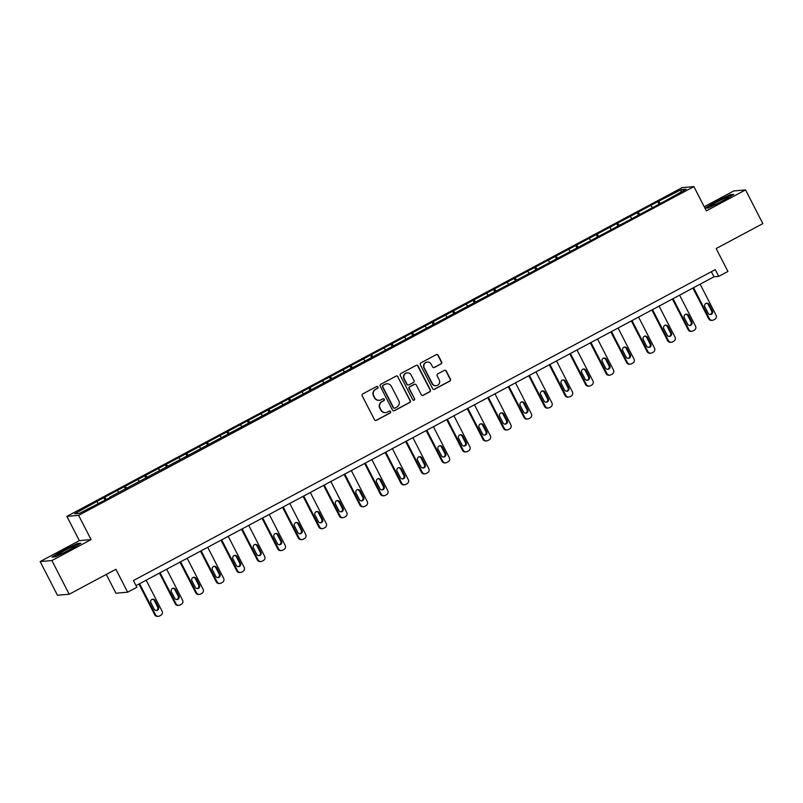 <?xml version="1.0" encoding="UTF-8"?>
<svg xmlns="http://www.w3.org/2000/svg" width="803" height="803" viewBox="0 0 803 803"><rect width="100%" height="100%" fill="white"/><g stroke="black" fill="none" stroke-linecap="round" stroke-linejoin="round"><path stroke-width="1.2" d="M377.932 386.986A1.044 1.024 85 0 0 376.547 386.534L362.836 393.871A1.496 1.455 85 0 0 362.223 395.879L374.459 419.688A1.496 1.455 85 0 0 376.426 420.32L390.148 412.993A1.044 1.024 85 0 0 389.575 411.026A1.044 1.024 85 0 0 389.194 411.136L387.417 412.09A4.778 4.667 85 0 1 381.114 410.062L380.09 408.075A4.778 4.667 85 0 1 382.047 401.641L383.824 400.687A1.044 1.024 85 0 0 383.262 398.72A1.044 1.024 85 0 0 382.87 398.84L381.094 399.784A4.778 4.667 85 0 1 374.79 397.766L373.776 395.779A4.778 4.667 85 0 1 375.724 389.335L377.5 388.391A1.044 1.024 85 0 0 377.932 386.986M379.177 400.326A4.778 4.667 85 0 1 374.469 397.786L373.455 395.809A4.778 4.667 85 0 1 375.413 389.365L377.189 388.421A1.044 1.024 85 0 0 376.778 386.454M375.714 420.491A1.496 1.455 85 0 0 376.115 420.35L389.826 413.013A1.044 1.024 85 0 0 389.425 411.046M385.5 412.622A4.778 4.667 85 0 1 380.793 410.092L379.779 408.105A4.778 4.667 85 0 1 381.736 401.671L383.503 400.717A1.044 1.024 85 0 0 383.101 398.75M441.018 363.98A1.496 1.455 85 0 0 441.63 361.962L438.197 355.287A1.496 1.455 85 0 0 436.23 354.655L420.993 362.795A1.496 1.455 85 0 0 420.381 364.803L432.616 388.612A1.496 1.455 85 0 0 434.584 389.244L449.821 381.104A1.496 1.455 85 0 0 450.433 379.086L446.287 371.026A1.496 1.455 85 0 0 444.31 370.394L437.796 373.877A1.496 1.455 85 0 0 437.183 375.884L439.241 379.889A3.995 3.905 85 0 1 436.129 385.711A3.995 3.905 85 0 1 432.335 383.573L424.275 367.904A3.995 3.905 85 0 1 427.387 362.083A3.995 3.905 85 0 1 431.181 364.211L432.526 366.83A1.496 1.455 85 0 0 434.503 367.463L440.696 364A1.496 1.455 85 0 0 441.309 361.992L437.876 355.317A1.496 1.455 85 0 0 436.621 354.514M51.894 560.554L91.09 539.606L79.346 540.63L40.15 561.568L51.894 560.554L69.209 594.24L115.893 569.287L127.667 592.192L136.871 587.274L133.408 580.539L715.262 269.637L718.725 276.383L727.93 271.464L716.156 248.559L762.85 223.605L745.535 189.92L733.791 190.943L704.221 206.742M91.09 539.606L78.624 515.355L693.882 186.607L706.349 210.868L745.535 189.92M398.047 376.737A1.496 1.455 85 0 0 396.08 376.105L380.843 384.246A1.496 1.455 85 0 0 380.231 386.253L392.466 410.062A1.496 1.455 85 0 0 394.434 410.694L409.671 402.554A1.496 1.455 85 0 0 410.283 400.546L397.726 376.768A1.496 1.455 85 0 0 396.471 375.965M400.918 373.515L416.155 365.375A1.496 1.455 85 0 1 418.122 366.007L430.358 389.816A1.496 1.455 85 0 1 429.746 391.834L423.231 395.317A1.496 1.455 85 0 1 421.254 394.685L416.295 385.028A1.496 1.455 85 0 0 414.328 384.396L410.002 386.705A1.496 1.455 85 0 0 409.389 388.712L414.549 398.77A1.044 1.024 85 0 1 413.736 400.296A1.044 1.024 85 0 1 412.742 399.733L400.306 375.533A1.496 1.455 85 0 1 400.918 373.515M69.209 594.24L57.465 595.254L40.15 561.568M78.624 515.355L66.88 516.379L682.138 187.631L693.882 186.607M659.032 204.203L657.737 201.694L103.768 497.689L74.679 513.759L79.507 513.338L109.881 497.629M657.737 201.694L681.255 189.649L686.083 189.227L664.884 201.081L109.75 497.177M652.177 207.345L651.002 205.809M639.83 214.461L638.385 212.554M631.66 218.306L630.485 216.78M619.314 225.422L617.858 223.525M611.143 229.267L609.969 227.741M598.797 236.383L597.342 234.486M590.627 240.238L589.452 238.702M578.28 247.344L576.825 245.447M570.11 251.198L568.936 249.663M557.764 258.315L556.308 256.408M549.593 262.159L548.419 260.624M537.247 269.276L535.792 267.369M529.077 273.12L527.902 271.585M516.73 280.237L515.275 278.34M508.56 284.081L507.386 282.556M496.214 291.198L494.758 289.301M488.043 295.052L486.869 293.517M475.697 302.159L474.242 300.262M467.527 306.013L466.352 304.478M455.181 313.13L453.725 311.223M447.01 316.974L445.836 315.438M434.664 324.091L433.208 322.184M426.493 327.935L425.319 326.399M414.147 335.052L412.692 333.155M405.967 338.896L404.802 337.37M393.631 346.013L392.175 344.116M385.45 349.867L384.286 348.331M373.114 356.974L371.659 355.077M364.933 360.828L363.759 359.292M352.587 367.945L351.142 366.038M344.417 371.789L343.242 370.253M332.071 378.906L330.615 376.998M323.9 382.75L322.726 381.214M311.554 389.867L310.099 387.969M303.383 393.711L302.209 392.185M291.037 400.827L289.582 398.93M282.867 404.682L281.692 403.146M270.521 411.788L269.065 409.891M262.35 415.643L261.176 414.107M250.004 422.749L248.549 420.852M241.833 426.604L240.659 425.068M229.487 433.72L228.032 431.813M221.317 437.565L220.142 436.029M208.971 444.681L207.515 442.774M200.8 448.526L199.626 447M188.454 455.642L186.999 453.745M180.284 459.487L179.109 457.961M167.937 466.603L166.482 464.706M159.767 470.458L158.593 468.922M147.421 477.564L145.965 475.667M139.25 481.419L138.076 479.883M126.904 488.535L125.449 486.628M118.724 492.38L117.559 490.844M106.387 499.496L104.932 497.589M98.207 503.34L97.043 501.815M106.267 574.436L115.923 593.216L127.667 592.192M79.346 540.63L66.88 516.379M136.018 585.608L713.967 276.794L718.725 276.383M680.904 191.997L681.255 189.649M660.357 203.5L658.902 201.593M711.358 271.725L713.967 276.794M105.063 500.199L103.768 497.689M125.579 489.238L124.284 486.728M146.096 478.277L144.801 475.767M166.612 467.316L165.318 464.807M187.129 456.355L185.844 453.846M207.646 445.384L206.361 442.875M228.162 434.423L226.878 431.914M248.679 423.462L247.394 420.953M269.196 412.501L267.911 409.992M289.712 401.54L288.428 399.031M310.229 390.569L308.944 388.07M330.746 379.608L329.461 377.099M351.272 368.647L349.978 366.138M371.789 357.686L370.494 355.177M392.306 346.725L391.011 344.216M412.822 335.754L411.527 333.255M433.339 324.793L432.044 322.284M453.856 313.832L452.561 311.323M474.372 302.872L473.087 300.362M494.889 291.911L493.604 289.401M515.406 280.94L514.121 278.44M535.922 269.979L534.637 267.469M556.439 259.018L555.154 256.508M576.955 248.057L575.671 245.547M597.472 237.096L596.187 234.586M617.989 226.135L616.704 223.625M638.515 215.164L637.221 212.654M69.941 549.864L80.872 543.23L77.329 543.541L62.875 550.477L51.944 557.101L55.487 556.8L69.941 549.864M704.994 208.248L708.356 207.957L722.82 201.021L733.741 194.386L730.208 194.697L715.744 201.633L704.964 208.178M393.731 410.865A1.496 1.455 85 0 0 394.122 410.724L409.349 402.584A1.496 1.455 85 0 0 409.962 400.567L397.726 376.768M383.212 385.34A1.044 1.024 85 0 0 382.79 386.745L393.53 407.643A1.044 1.024 85 0 0 394.905 408.085L396.782 407.081A4.778 4.667 85 0 0 398.73 400.647L391.392 386.363A4.778 4.667 85 0 0 385.089 384.336L382.901 385.37A1.044 1.024 85 0 0 382.469 386.775L382.79 386.745M394.363 408.205A1.044 1.024 85 0 1 393.209 407.673L382.469 386.775M386.695 383.834A4.778 4.667 85 0 0 384.767 384.366L385.089 384.336M382.901 385.37L384.767 384.366M422.519 395.477A1.496 1.455 85 0 0 422.91 395.337L429.424 391.854A1.496 1.455 85 0 0 430.037 389.846L417.801 366.038A1.496 1.455 85 0 0 416.546 365.235M414.719 384.256A1.496 1.455 85 0 0 414.007 384.416L409.681 386.735A1.496 1.455 85 0 0 409.068 388.742L414.549 398.77M413.575 400.296A1.044 1.024 85 0 0 414.238 398.8M411.146 375.011A3.995 3.905 85 0 0 407.352 372.873A3.995 3.905 85 0 0 404.24 378.695L407.081 384.215A1.496 1.455 85 0 0 409.048 384.848L413.374 382.539A1.496 1.455 85 0 0 413.987 380.532L411.146 375.011M407.191 372.893A3.995 3.905 85 0 0 403.919 378.725L404.24 378.695M408.336 385.018A1.496 1.455 85 0 1 406.76 384.246L403.919 378.725M433.791 367.633A1.496 1.455 85 0 0 434.182 367.483L440.696 364M427.226 362.103A3.995 3.905 85 0 0 423.964 367.935L424.275 367.904M435.969 385.721A3.995 3.905 85 0 1 432.014 383.603L423.964 367.935M433.881 389.415A1.496 1.455 85 0 0 434.272 389.274L449.499 381.134A1.496 1.455 85 0 0 450.112 379.116L445.966 371.046A1.496 1.455 85 0 0 444.711 370.253M138.929 584.042L154.718 614.767A3.041 2.971 -95 0 0 157.609 616.393L158.402 616.323A3.041 2.971 85 0 0 159.526 615.981L160.841 615.279A3.041 2.971 85 0 0 162.086 611.183L146.156 580.188M158.402 616.323A3.041 2.971 85 0 1 155.511 614.696L139.581 583.701M156.113 610.511A2.429 2.379 85 0 0 157.619 607.038L154.296 600.564A2.429 2.379 85 0 0 152.379 599.269M158.412 606.968L155.089 600.493A2.429 2.379 85 0 0 152.771 599.199A2.429 2.379 85 0 0 150.874 602.742L154.206 609.216A2.429 2.379 85 0 0 156.515 610.511A2.429 2.379 85 0 0 158.412 606.968L157.619 607.038M74.98 546.391A9.877 0.803 -27.2 0 0 75.301 546.07A9.877 0.803 -27.2 0 0 68.235 548.7A9.877 0.803 -27.2 0 0 58.107 554.482A9.877 0.803 -27.2 0 0 57.896 555.014A9.877 0.803 -27.2 0 0 66.087 551.571A9.877 0.803 -27.2 0 0 74.98 546.391M68.295 550.426A7.478 0.602 -27.2 0 0 65.515 551.852M52.737 557.031L63.116 550.738L77.128 544.012L79.989 543.772M717.36 201.774A9.877 0.803 -27.2 0 0 710.775 206.16A9.877 0.803 -27.2 0 0 721.485 201.412A9.877 0.803 -27.2 0 0 728.17 197.227A9.877 0.803 -27.2 0 0 717.36 201.774M721.174 201.583A7.478 0.602 -27.2 0 0 718.484 202.958A7.478 0.602 -27.2 0 0 718.394 203.008M705.606 208.188L715.995 201.894L730.007 195.169L732.858 194.928M159.446 573.081L175.235 603.806A3.041 2.971 -95 0 0 178.125 605.422L178.918 605.362A3.041 2.971 85 0 0 180.043 605.02L181.358 604.318A3.041 2.971 85 0 0 182.602 600.222L166.673 569.217M178.918 605.362A3.041 2.971 85 0 1 176.028 603.736L160.098 572.74M176.63 599.55A2.429 2.379 85 0 0 178.136 596.067L174.813 589.603A2.429 2.379 85 0 0 172.896 588.308M178.928 596.007L175.606 589.532A2.429 2.379 85 0 0 173.287 588.238A2.429 2.379 85 0 0 171.39 591.781L174.723 598.255A2.429 2.379 85 0 0 177.031 599.55A2.429 2.379 85 0 0 178.928 596.007L178.136 596.067M179.962 562.12L195.751 592.835A3.041 2.971 -95 0 0 198.642 594.461L199.435 594.391A3.041 2.971 85 0 0 200.559 594.059L201.874 593.357A3.041 2.971 85 0 0 203.119 589.261L187.189 558.256M199.435 594.391A3.041 2.971 85 0 1 196.544 592.775L180.615 561.769M197.147 588.589A2.429 2.379 85 0 0 198.652 585.106L195.33 578.642A2.429 2.379 85 0 0 193.413 577.347M199.445 585.036L196.123 578.572A2.429 2.379 85 0 0 193.804 577.277A2.429 2.379 85 0 0 191.917 580.82L195.239 587.284A2.429 2.379 85 0 0 197.548 588.589A2.429 2.379 85 0 0 199.445 585.036L198.652 585.106M200.479 551.159L216.268 581.874A3.041 2.971 -95 0 0 219.159 583.5L219.952 583.43A3.041 2.971 85 0 0 221.076 583.098L222.391 582.396A3.041 2.971 85 0 0 223.636 578.29L207.706 547.295M219.952 583.43A3.041 2.971 85 0 1 217.061 581.804L201.131 550.808M217.663 577.628A2.429 2.379 85 0 0 219.169 574.145L215.846 567.681A2.429 2.379 85 0 0 213.929 566.376M219.962 574.075L216.639 567.611A2.429 2.379 85 0 0 214.321 566.306A2.429 2.379 85 0 0 212.434 569.859L215.756 576.323A2.429 2.379 85 0 0 218.065 577.628A2.429 2.379 85 0 0 219.962 574.075L219.169 574.145M220.996 540.198L236.785 570.913A3.041 2.971 -95 0 0 239.675 572.539L240.468 572.469A3.041 2.971 85 0 0 241.593 572.137L242.907 571.435A3.041 2.971 85 0 0 244.152 567.33L228.223 536.334M240.468 572.469A3.041 2.971 85 0 1 237.578 570.843L221.648 539.847M238.19 566.657A2.429 2.379 85 0 0 239.685 563.184L236.363 556.71A2.429 2.379 85 0 0 234.446 555.415M240.478 563.114L237.156 556.65A2.429 2.379 85 0 0 234.837 555.345A2.429 2.379 85 0 0 232.95 558.898L236.273 565.362A2.429 2.379 85 0 0 238.581 566.657A2.429 2.379 85 0 0 240.478 563.114L239.685 563.184M241.512 529.227L257.301 559.952A3.041 2.971 -95 0 0 260.192 561.578L260.995 561.508A3.041 2.971 85 0 0 262.109 561.167L263.424 560.464A3.041 2.971 85 0 0 264.669 556.369L248.739 525.373M260.995 561.508A3.041 2.971 85 0 1 258.094 559.882L242.165 528.886M258.707 555.696A2.429 2.379 85 0 0 260.202 552.223L256.88 545.749A2.429 2.379 85 0 0 254.963 544.454M260.995 552.153L257.673 545.679A2.429 2.379 85 0 0 255.354 544.384A2.429 2.379 85 0 0 253.467 547.927L256.789 554.401A2.429 2.379 85 0 0 259.098 555.696A2.429 2.379 85 0 0 260.995 552.153L260.202 552.223M262.029 518.266L277.818 548.991A3.041 2.971 -95 0 0 280.719 550.607L281.512 550.547A3.041 2.971 85 0 0 282.626 550.206L283.941 549.503A3.041 2.971 85 0 0 285.195 545.408L269.256 514.412M281.512 550.547A3.041 2.971 85 0 1 278.611 548.921L262.681 517.925M279.223 544.735A2.429 2.379 85 0 0 280.719 541.252L277.396 534.788A2.429 2.379 85 0 0 275.479 533.493M281.512 541.192L278.189 534.718A2.429 2.379 85 0 0 275.881 533.423A2.429 2.379 85 0 0 273.984 536.966L277.306 543.44A2.429 2.379 85 0 0 279.625 544.735A2.429 2.379 85 0 0 281.512 541.192L280.719 541.252M282.556 507.305L298.335 538.03A3.041 2.971 -95 0 0 301.235 539.646L302.028 539.576A3.041 2.971 85 0 0 303.143 539.245L304.467 538.542A3.041 2.971 85 0 0 305.712 534.447L289.773 503.441M302.028 539.576A3.041 2.971 85 0 1 299.128 537.96L283.198 506.954M299.74 533.774A2.429 2.379 85 0 0 301.235 530.291L297.913 523.827A2.429 2.379 85 0 0 295.996 522.532M302.028 530.221L298.706 523.757A2.429 2.379 85 0 0 296.397 522.462A2.429 2.379 85 0 0 294.5 526.005L297.823 532.469A2.429 2.379 85 0 0 300.141 533.774A2.429 2.379 85 0 0 302.028 530.221L301.235 530.291M303.072 496.344L318.851 527.059A3.041 2.971 -95 0 0 321.752 528.685L322.545 528.615A3.041 2.971 85 0 0 323.669 528.284L324.984 527.581A3.041 2.971 85 0 0 326.229 523.476L310.299 492.48M322.545 528.615A3.041 2.971 85 0 1 319.654 526.989L303.715 495.993M320.256 522.813A2.429 2.379 85 0 0 321.752 519.33L318.43 512.866A2.429 2.379 85 0 0 316.512 511.561M322.545 519.26L319.223 512.796A2.429 2.379 85 0 0 316.914 511.501A2.429 2.379 85 0 0 315.017 515.044L318.339 521.508A2.429 2.379 85 0 0 320.658 522.813A2.429 2.379 85 0 0 322.545 519.26L321.752 519.33M323.589 485.383L339.378 516.098A3.041 2.971 -95 0 0 342.269 517.724L343.062 517.654A3.041 2.971 85 0 0 344.186 517.323L345.501 516.62A3.041 2.971 85 0 0 346.745 512.515L330.816 481.519M343.062 517.654A3.041 2.971 85 0 1 340.171 516.028L324.231 485.032M340.773 511.842A2.429 2.379 85 0 0 342.269 508.369L338.946 501.905A2.429 2.379 85 0 0 337.039 500.6M343.062 508.299L339.739 501.835A2.429 2.379 85 0 0 337.431 500.53A2.429 2.379 85 0 0 335.534 504.083L338.856 510.547A2.429 2.379 85 0 0 341.175 511.842A2.429 2.379 85 0 0 343.062 508.299L342.269 508.369M344.106 474.412L359.895 505.137A3.041 2.971 -95 0 0 362.785 506.763L363.578 506.693A3.041 2.971 85 0 0 364.703 506.362L366.017 505.659A3.041 2.971 85 0 0 367.262 501.554L351.333 470.558M363.578 506.693A3.041 2.971 85 0 1 360.688 505.067L344.758 474.071M361.29 500.881A2.429 2.379 85 0 0 362.785 497.408L359.463 490.934A2.429 2.379 85 0 0 357.556 489.639M363.588 497.338L360.256 490.864A2.429 2.379 85 0 0 357.947 489.569A2.429 2.379 85 0 0 356.05 493.122L359.373 499.586A2.429 2.379 85 0 0 361.691 500.881A2.429 2.379 85 0 0 363.588 497.338L362.785 497.408M364.622 463.451L380.411 494.176A3.041 2.971 -95 0 0 383.302 495.792L384.095 495.732A3.041 2.971 85 0 0 385.219 495.391L386.534 494.688A3.041 2.971 85 0 0 387.779 490.593L371.849 459.597M384.095 495.732A3.041 2.971 85 0 1 381.204 494.106L365.275 463.11M381.806 489.92A2.429 2.379 85 0 0 383.312 486.437L379.98 479.973A2.429 2.379 85 0 0 378.072 478.678M384.105 486.377L380.773 479.903A2.429 2.379 85 0 0 378.464 478.608A2.429 2.379 85 0 0 376.567 482.151L379.889 488.625A2.429 2.379 85 0 0 382.208 489.92A2.429 2.379 85 0 0 384.105 486.377L383.312 486.437M385.139 452.49L400.928 483.215A3.041 2.971 -95 0 0 403.819 484.831L404.612 484.761A3.041 2.971 85 0 0 405.736 484.43L407.051 483.727A3.041 2.971 85 0 0 408.295 479.632L392.366 448.626M404.612 484.761A3.041 2.971 85 0 1 401.721 483.145L385.791 452.139M402.323 478.959A2.429 2.379 85 0 0 403.829 475.476L400.496 469.012A2.429 2.379 85 0 0 398.589 467.717M404.622 475.406L401.299 468.942A2.429 2.379 85 0 0 398.981 467.647A2.429 2.379 85 0 0 397.084 471.19L400.406 477.655A2.429 2.379 85 0 0 402.725 478.959A2.429 2.379 85 0 0 404.622 475.406L403.829 475.476M405.656 441.53L421.445 472.244A3.041 2.971 -95 0 0 424.335 473.87L425.128 473.8A3.041 2.971 85 0 0 426.252 473.469L427.567 472.766A3.041 2.971 85 0 0 428.812 468.661L412.883 437.665M425.128 473.8A3.041 2.971 85 0 1 422.237 472.184L406.308 441.178M422.84 467.998A2.429 2.379 85 0 0 424.345 464.515L421.023 458.051A2.429 2.379 85 0 0 419.106 456.746M425.138 464.445L421.816 457.981A2.429 2.379 85 0 0 419.497 456.686A2.429 2.379 85 0 0 417.6 460.229L420.923 466.694A2.429 2.379 85 0 0 423.241 467.998A2.429 2.379 85 0 0 425.138 464.445L424.345 464.515M426.172 430.569L441.961 461.283A3.041 2.971 -95 0 0 444.852 462.909L445.645 462.839A3.041 2.971 85 0 0 446.769 462.508L448.084 461.805A3.041 2.971 85 0 0 449.329 457.7L433.399 426.704M445.645 462.839A3.041 2.971 85 0 1 442.754 461.213L426.825 430.217M443.356 457.027A2.429 2.379 85 0 0 444.862 453.554L441.54 447.09A2.429 2.379 85 0 0 439.622 445.785M445.655 453.484L442.333 447.02A2.429 2.379 85 0 0 440.014 445.715A2.429 2.379 85 0 0 438.117 449.268L441.449 455.733A2.429 2.379 85 0 0 443.758 457.027A2.429 2.379 85 0 0 445.655 453.484L444.862 453.554M446.689 419.598L462.478 450.322A3.041 2.971 -95 0 0 465.369 451.948L466.162 451.878A3.041 2.971 85 0 0 467.286 451.547L468.601 450.844A3.041 2.971 85 0 0 469.845 446.739L453.916 415.743M466.162 451.878A3.041 2.971 85 0 1 463.271 450.252L447.341 419.256M463.873 446.066A2.429 2.379 85 0 0 465.379 442.594L462.056 436.119A2.429 2.379 85 0 0 460.139 434.824M466.172 442.523L462.849 436.059A2.429 2.379 85 0 0 460.531 434.754A2.429 2.379 85 0 0 458.633 438.308L461.966 444.772A2.429 2.379 85 0 0 464.275 446.066A2.429 2.379 85 0 0 466.172 442.523L465.379 442.594M467.205 408.637L482.994 439.361A3.041 2.971 -95 0 0 485.885 440.977L486.678 440.917A3.041 2.971 85 0 0 487.802 440.576L489.117 439.873A3.041 2.971 85 0 0 490.362 435.778L474.432 404.782M486.678 440.917A3.041 2.971 85 0 1 483.787 439.291L467.858 408.295M484.39 435.106A2.429 2.379 85 0 0 485.895 431.623L482.573 425.158A2.429 2.379 85 0 0 480.656 423.864M486.688 431.562L483.366 425.088A2.429 2.379 85 0 0 481.047 423.793A2.429 2.379 85 0 0 479.16 427.337L482.483 433.811A2.429 2.379 85 0 0 484.791 435.106A2.429 2.379 85 0 0 486.688 431.562L485.895 431.623M487.722 397.676L503.511 428.4A3.041 2.971 -95 0 0 506.402 430.017L507.195 429.946A3.041 2.971 85 0 0 508.319 429.615L509.634 428.912A3.041 2.971 85 0 0 510.879 424.817L494.949 393.811M507.195 429.946A3.041 2.971 85 0 1 504.304 428.33L488.375 397.324M504.906 424.145A2.429 2.379 85 0 0 506.412 420.662L503.09 414.197A2.429 2.379 85 0 0 501.172 412.903M507.205 420.591L503.882 414.127A2.429 2.379 85 0 0 501.564 412.832A2.429 2.379 85 0 0 499.677 416.376L502.999 422.84A2.429 2.379 85 0 0 505.308 424.145A2.429 2.379 85 0 0 507.205 420.591L506.412 420.662M508.239 386.715L524.028 417.43A3.041 2.971 -95 0 0 526.919 419.056L527.712 418.985A3.041 2.971 85 0 0 528.836 418.654L530.151 417.951A3.041 2.971 85 0 0 531.395 413.846L515.466 382.85M527.712 418.985A3.041 2.971 85 0 1 524.821 417.369L508.891 386.363M525.433 413.184A2.429 2.379 85 0 0 526.929 409.701L523.606 403.236A2.429 2.379 85 0 0 521.689 401.932M527.722 409.63L524.399 403.166A2.429 2.379 85 0 0 522.08 401.871A2.429 2.379 85 0 0 520.193 405.415L523.516 411.879A2.429 2.379 85 0 0 525.824 413.184A2.429 2.379 85 0 0 527.722 409.63L526.929 409.701M528.755 375.754L544.544 406.469A3.041 2.971 -95 0 0 547.435 408.095L548.238 408.024A3.041 2.971 85 0 0 549.352 407.693L550.667 406.991A3.041 2.971 85 0 0 551.912 402.885L535.982 371.889M548.238 408.024A3.041 2.971 85 0 1 545.337 406.398L529.408 375.402M545.95 402.213A2.429 2.379 85 0 0 547.445 398.74L544.123 392.276A2.429 2.379 85 0 0 542.206 390.971M548.238 398.669L544.916 392.205A2.429 2.379 85 0 0 542.597 390.9A2.429 2.379 85 0 0 540.71 394.454L544.032 400.918A2.429 2.379 85 0 0 546.341 402.213A2.429 2.379 85 0 0 548.238 398.669L547.445 398.74M549.272 364.793L565.061 395.508A3.041 2.971 -95 0 0 567.962 397.134L568.755 397.063A3.041 2.971 85 0 0 569.869 396.732L571.184 396.03A3.041 2.971 85 0 0 572.439 391.924L556.499 360.928M568.755 397.063A3.041 2.971 85 0 1 565.854 395.437L549.925 364.442M566.466 391.252A2.429 2.379 85 0 0 567.962 387.779L564.639 381.305A2.429 2.379 85 0 0 562.722 380.01M568.755 387.708L565.432 381.244A2.429 2.379 85 0 0 563.124 379.939A2.429 2.379 85 0 0 561.227 383.493L564.549 389.957A2.429 2.379 85 0 0 566.868 391.252A2.429 2.379 85 0 0 568.755 387.708L567.962 387.779M569.799 353.822L585.578 384.547A3.041 2.971 -95 0 0 588.479 386.173L589.272 386.102A3.041 2.971 85 0 0 590.386 385.761L591.711 385.059A3.041 2.971 85 0 0 592.955 380.963L577.016 349.967M589.272 386.102A3.041 2.971 85 0 1 586.371 384.476L570.441 353.481M586.983 380.291A2.429 2.379 85 0 0 588.479 376.818L585.156 370.344A2.429 2.379 85 0 0 583.239 369.049M589.272 376.748L585.949 370.273A2.429 2.379 85 0 0 583.64 368.978A2.429 2.379 85 0 0 581.743 372.522L585.066 378.996A2.429 2.379 85 0 0 587.384 380.291A2.429 2.379 85 0 0 589.272 376.748L588.479 376.818M590.315 342.861L606.094 373.586A3.041 2.971 -95 0 0 608.995 375.202L609.788 375.131A3.041 2.971 85 0 0 610.912 374.8L612.227 374.098A3.041 2.971 85 0 0 613.472 370.002L597.542 338.996M609.788 375.131A3.041 2.971 85 0 1 606.897 373.515L590.958 342.52M607.5 369.33A2.429 2.379 85 0 0 608.995 365.847L605.673 359.383A2.429 2.379 85 0 0 603.756 358.088M609.788 365.777L606.466 359.312A2.429 2.379 85 0 0 604.157 358.018A2.429 2.379 85 0 0 602.26 361.561L605.582 368.035A2.429 2.379 85 0 0 607.901 369.33A2.429 2.379 85 0 0 609.788 365.777L608.995 365.847M610.832 331.9L626.621 362.615A3.041 2.971 -95 0 0 629.512 364.241L630.305 364.171A3.041 2.971 85 0 0 631.429 363.839L632.744 363.137A3.041 2.971 85 0 0 633.989 359.041L618.059 328.036M630.305 364.171A3.041 2.971 85 0 1 627.414 362.554L611.474 331.549M628.016 358.369A2.429 2.379 85 0 0 629.512 354.886L626.189 348.422A2.429 2.379 85 0 0 624.282 347.117M630.305 354.816L626.982 348.351A2.429 2.379 85 0 0 624.674 347.057A2.429 2.379 85 0 0 622.777 350.6L626.099 357.064A2.429 2.379 85 0 0 628.418 358.369A2.429 2.379 85 0 0 630.305 354.816L629.512 354.886M631.349 320.939L647.138 351.654A3.041 2.971 -95 0 0 650.029 353.28L650.821 353.21A3.041 2.971 85 0 0 651.946 352.878L653.261 352.176A3.041 2.971 85 0 0 654.505 348.07L638.576 317.075M650.821 353.21A3.041 2.971 85 0 1 647.931 351.584L632.001 320.588M648.533 347.408A2.429 2.379 85 0 0 650.029 343.925L646.706 337.461A2.429 2.379 85 0 0 644.799 336.156M650.831 343.855L647.499 337.39A2.429 2.379 85 0 0 645.19 336.086A2.429 2.379 85 0 0 643.293 339.639L646.616 346.103A2.429 2.379 85 0 0 648.934 347.398A2.429 2.379 85 0 0 650.831 343.855L650.029 343.925M651.865 309.978L667.654 340.693A3.041 2.971 -95 0 0 670.545 342.319L671.338 342.249A3.041 2.971 85 0 0 672.462 341.917L673.777 341.215A3.041 2.971 85 0 0 675.022 337.109L659.092 306.114M671.338 342.249A3.041 2.971 85 0 1 668.447 340.623L652.518 309.627M669.05 336.437A2.429 2.379 85 0 0 670.555 332.964L667.223 326.49A2.429 2.379 85 0 0 665.316 325.195M671.348 332.894L668.016 326.43A2.429 2.379 85 0 0 665.707 325.125A2.429 2.379 85 0 0 663.81 328.678L667.132 335.142A2.429 2.379 85 0 0 669.451 336.437A2.429 2.379 85 0 0 671.348 332.894L670.555 332.964M672.382 299.007L688.171 329.732A3.041 2.971 -95 0 0 691.062 331.358L691.855 331.288A3.041 2.971 85 0 0 692.979 330.946L694.294 330.244A3.041 2.971 85 0 0 695.539 326.148L679.609 295.153M691.855 331.288A3.041 2.971 85 0 1 688.964 329.662L673.034 298.666M689.566 325.476A2.429 2.379 85 0 0 691.072 322.003L687.739 315.529A2.429 2.379 85 0 0 685.832 314.234M691.865 321.933L688.542 315.459A2.429 2.379 85 0 0 686.224 314.164A2.429 2.379 85 0 0 684.327 317.707L687.649 324.181A2.429 2.379 85 0 0 689.968 325.476A2.429 2.379 85 0 0 691.865 321.933L691.072 322.003M692.899 288.046L708.688 318.771A3.041 2.971 -95 0 0 711.578 320.387L712.371 320.327A3.041 2.971 85 0 0 713.496 319.985L714.811 319.283A3.041 2.971 85 0 0 716.055 315.188L700.126 284.182M712.371 320.327A3.041 2.971 85 0 1 709.481 318.701L693.551 287.705M710.083 314.515A2.429 2.379 85 0 0 711.588 311.032L708.266 304.568A2.429 2.379 85 0 0 706.349 303.273M712.381 310.972L709.059 304.498A2.429 2.379 85 0 0 706.74 303.203A2.429 2.379 85 0 0 704.843 306.746L708.166 313.22A2.429 2.379 85 0 0 710.484 314.515A2.429 2.379 85 0 0 712.381 310.972L711.588 311.032M155.511 614.696L154.718 614.767M154.296 600.564L155.089 600.493M176.028 603.736L175.235 603.806M174.813 589.603L175.606 589.532M196.544 592.775L195.751 592.835M195.33 578.642L196.123 578.572M217.061 581.804L216.268 581.874M215.846 567.681L216.639 567.611M237.578 570.843L236.785 570.913M236.363 556.71L237.156 556.65M258.094 559.882L257.301 559.952M256.88 545.749L257.673 545.679M278.611 548.921L277.818 548.991M277.396 534.788L278.189 534.718M299.128 537.96L298.335 538.03M297.913 523.827L298.706 523.757M319.654 526.989L318.851 527.059M318.43 512.866L319.223 512.796M340.171 516.028L339.378 516.098M338.946 501.905L339.739 501.835M360.688 505.067L359.895 505.137M359.463 490.934L360.256 490.864M381.204 494.106L380.411 494.176M379.98 479.973L380.773 479.903M401.721 483.145L400.928 483.215M400.496 469.012L401.299 468.942M422.237 472.184L421.445 472.244M421.023 458.051L421.816 457.981M442.754 461.213L441.961 461.283M441.54 447.09L442.333 447.02M463.271 450.252L462.478 450.322M462.056 436.119L462.849 436.059M483.787 439.291L482.994 439.361M482.573 425.158L483.366 425.088M504.304 428.33L503.511 428.4M503.09 414.197L503.882 414.127M524.821 417.369L524.028 417.43M523.606 403.236L524.399 403.166M545.337 406.398L544.544 406.469M544.123 392.276L544.916 392.205M565.854 395.437L565.061 395.508M564.639 381.305L565.432 381.244M586.371 384.476L585.578 384.547M585.156 370.344L585.949 370.273M606.897 373.515L606.094 373.586M605.673 359.383L606.466 359.312M627.414 362.554L626.621 362.615M626.189 348.422L626.982 348.351M647.931 351.584L647.138 351.654M646.706 337.461L647.499 337.39M668.447 340.623L667.654 340.693M667.223 326.49L668.016 326.43M688.964 329.662L688.171 329.732M687.739 315.529L688.542 315.459M709.481 318.701L708.688 318.771M708.266 304.568L709.059 304.498"/></g></svg>
